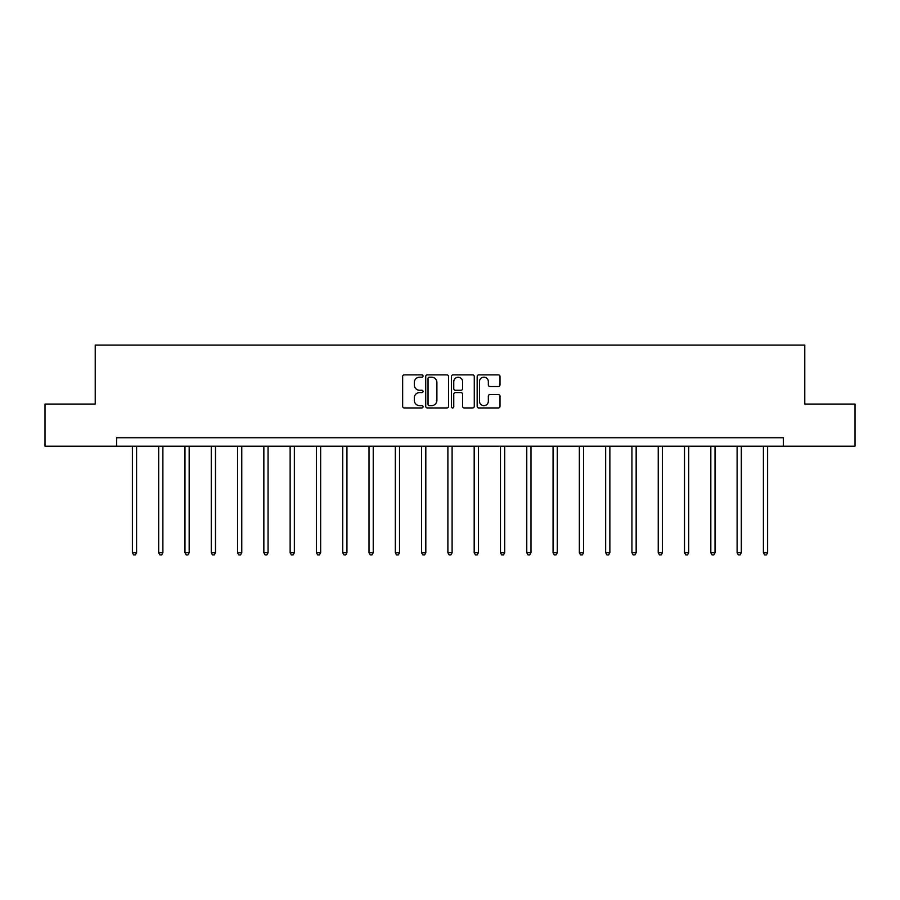 <?xml version="1.0" encoding="UTF-8"?>
<svg xmlns="http://www.w3.org/2000/svg" width="900" height="900" viewBox="0 0 900 900"><rect width="100%" height="100%" fill="white"/><g stroke="black" fill="none" stroke-linecap="round" stroke-linejoin="round"><path stroke-width="1.35" d="M423.034 376.031A1.159 1.159 0 0 0 421.875 374.873L404.303 374.873A1.654 1.654 0 0 0 402.649 376.526L402.649 406.305A1.654 1.654 0 0 0 404.303 407.959L421.875 407.959A1.159 1.159 0 0 0 423.034 406.8A1.159 1.159 0 0 0 421.875 405.641L419.603 405.641A5.299 5.299 0 0 1 414.304 400.354L414.304 397.868A5.299 5.299 0 0 1 419.603 392.569L421.875 392.569A1.159 1.159 0 0 0 423.034 391.421A1.159 1.159 0 0 0 421.875 390.262L419.603 390.262A5.299 5.299 0 0 1 414.304 384.964L414.304 382.478A5.299 5.299 0 0 1 419.603 377.19L421.875 377.19A1.159 1.159 0 0 0 423.034 376.031M498.353 386.539A1.654 1.654 0 0 0 500.006 384.885L500.006 376.526A1.654 1.654 0 0 0 498.353 374.873L478.822 374.873A1.654 1.654 0 0 0 477.169 376.526L477.169 406.305A1.654 1.654 0 0 0 478.822 407.959L498.353 407.959A1.654 1.654 0 0 0 500.006 406.305L500.006 396.214A1.654 1.654 0 0 0 498.353 394.56L489.994 394.56A1.654 1.654 0 0 0 488.34 396.214L488.34 401.22A4.421 4.421 0 0 1 483.919 405.641A4.421 4.421 0 0 1 479.486 401.22L479.486 381.611A4.421 4.421 0 0 1 483.919 377.19A4.421 4.421 0 0 1 488.34 381.611L488.34 384.885A1.654 1.654 0 0 0 489.994 386.539L498.353 386.539M116.629 446.186L45 446.186L45 404.055L95.22 404.055L95.22 345.071L804.78 345.071L804.78 404.055L855 404.055L855 446.186L783.371 446.186L783.371 437.76L116.629 437.76L116.629 446.186L783.371 446.186M448.549 376.526A1.654 1.654 0 0 0 446.895 374.873L427.376 374.873A1.654 1.654 0 0 0 425.723 376.526L425.723 406.305A1.654 1.654 0 0 0 427.376 407.959L446.895 407.959A1.654 1.654 0 0 0 448.549 406.305L448.549 376.526M453.105 374.873L472.624 374.873A1.654 1.654 0 0 1 474.277 376.526L474.277 406.305A1.654 1.654 0 0 1 472.624 407.959L464.265 407.959A1.654 1.654 0 0 1 462.611 406.305L462.611 394.223A1.654 1.654 0 0 0 460.957 392.569L455.423 392.569A1.654 1.654 0 0 0 453.769 394.223L453.769 406.8A1.159 1.159 0 0 1 452.61 407.959A1.159 1.159 0 0 1 451.451 406.8L451.451 376.526A1.654 1.654 0 0 1 453.105 374.873M429.199 377.19A1.159 1.159 0 0 0 428.04 378.349L428.04 404.483A1.159 1.159 0 0 0 429.199 405.641L431.595 405.641A5.299 5.299 0 0 0 436.894 400.354L436.894 382.478A5.299 5.299 0 0 0 431.595 377.19L429.199 377.19M462.611 381.701A4.421 4.421 0 0 0 458.19 377.269A4.421 4.421 0 0 0 453.769 381.701L453.769 388.609A1.654 1.654 0 0 0 455.423 390.262L460.957 390.262A1.654 1.654 0 0 0 462.611 388.609L462.611 381.701M132.39 446.186L132.39 552.746L136.597 552.746L136.597 446.186M136.597 552.746L135.338 554.929L133.65 554.929L132.39 552.746M158.681 446.186L158.681 552.746L162.889 552.746L162.889 446.186M162.889 552.746L161.629 554.929L159.941 554.929L158.681 552.746M184.972 446.186L184.972 552.746L189.18 552.746L189.18 446.186M189.18 552.746L187.92 554.929L186.232 554.929L184.972 552.746M211.264 446.186L211.264 552.746L215.482 552.746L215.482 446.186M215.482 552.746L214.211 554.929L212.524 554.929L211.264 552.746M237.555 446.186L237.555 552.746L241.774 552.746L241.774 446.186M241.774 552.746L240.502 554.929L238.815 554.929L237.555 552.746M263.846 446.186L263.846 552.746L268.065 552.746L268.065 446.186M268.065 552.746L266.794 554.929L265.118 554.929L263.846 552.746M290.137 446.186L290.137 552.746L294.356 552.746L294.356 446.186M294.356 552.746L293.085 554.929L291.409 554.929L290.137 552.746M316.429 446.186L316.429 552.746L320.647 552.746L320.647 446.186M320.647 552.746L319.387 554.929L317.7 554.929L316.429 552.746M342.72 446.186L342.72 552.746L346.939 552.746L346.939 446.186M346.939 552.746L345.679 554.929L343.991 554.929L342.72 552.746M369.011 446.186L369.011 552.746L373.23 552.746L373.23 446.186M373.23 552.746L371.97 554.929L370.282 554.929L369.011 552.746M395.314 446.186L395.314 552.746L399.521 552.746L399.521 446.186M399.521 552.746L398.261 554.929L396.574 554.929L395.314 552.746M421.605 446.186L421.605 552.746L425.812 552.746L425.812 446.186M425.812 552.746L424.553 554.929L422.865 554.929L421.605 552.746M447.896 446.186L447.896 552.746L452.104 552.746L452.104 446.186M452.104 552.746L450.844 554.929L449.156 554.929L447.896 552.746M474.188 446.186L474.188 552.746L478.395 552.746L478.395 446.186M478.395 552.746L477.135 554.929L475.447 554.929L474.188 552.746M500.479 446.186L500.479 552.746L504.686 552.746L504.686 446.186M504.686 552.746L503.426 554.929L501.739 554.929L500.479 552.746M526.77 446.186L526.77 552.746L530.989 552.746L530.989 446.186M530.989 552.746L529.717 554.929L528.03 554.929L526.77 552.746M553.061 446.186L553.061 552.746L557.28 552.746L557.28 446.186M557.28 552.746L556.009 554.929L554.321 554.929L553.061 552.746M579.352 446.186L579.352 552.746L583.571 552.746L583.571 446.186M583.571 552.746L582.3 554.929L580.613 554.929L579.352 552.746M605.644 446.186L605.644 552.746L609.863 552.746L609.863 446.186M609.863 552.746L608.591 554.929L606.915 554.929L605.644 552.746M631.935 446.186L631.935 552.746L636.154 552.746L636.154 446.186M636.154 552.746L634.883 554.929L633.206 554.929L631.935 552.746M658.226 446.186L658.226 552.746L662.445 552.746L662.445 446.186M662.445 552.746L661.185 554.929L659.498 554.929L658.226 552.746M684.518 446.186L684.518 552.746L688.736 552.746L688.736 446.186M688.736 552.746L687.476 554.929L685.789 554.929L684.518 552.746M710.82 446.186L710.82 552.746L715.028 552.746L715.028 446.186M715.028 552.746L713.768 554.929L712.08 554.929L710.82 552.746M737.111 446.186L737.111 552.746L741.319 552.746L741.319 446.186M741.319 552.746L740.059 554.929L738.371 554.929L737.111 552.746M763.403 446.186L763.403 552.746L767.61 552.746L767.61 446.186M767.61 552.746L766.35 554.929L764.663 554.929L763.403 552.746"/></g></svg>
